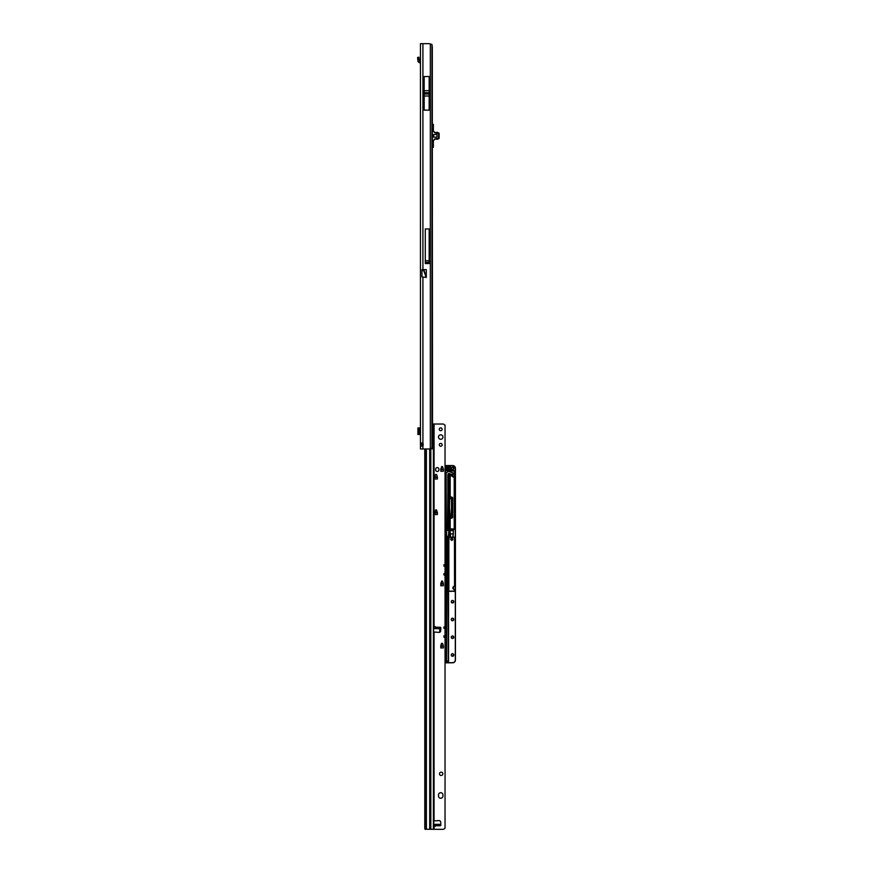 <?xml version="1.0" encoding="UTF-8"?>
<svg xmlns="http://www.w3.org/2000/svg" width="873" height="873" viewBox="0 0 873 873"><rect width="100%" height="100%" fill="white"/><g stroke="black" fill="none" stroke-linecap="round" stroke-linejoin="round"><path stroke-width="1.31" d="M426.941 93.346L426.384 93.346L426.941 93.346M420.448 43.65L420.448 448.984L428.523 448.984A5.554 5.554 0 0 0 430.334 448.678L431.96 448.122A5.554 0.775 90 0 0 432.321 443.44L432.321 49.204A5.554 0.775 90 0 0 431.96 44.512L430.334 43.956A5.554 5.554 0 0 0 428.523 43.65L420.448 43.683M417.927 60.892L417.567 57.563L418.865 57.138L419.291 60.892L417.927 60.892A1.637 1.637 0 0 0 418.756 62.289L420.022 63.009A0.829 0.829 0 0 1 420.448 63.74M420.448 124.719L420.448 125.276M420.448 129.717L420.448 130.273M420.448 141.371L420.448 141.928M420.448 146.369L420.448 146.926M421.888 446.092L421.888 443.004M421.943 270.543L423.7 270.543L426.22 277.45L421.943 276.905L421.943 269.637L426.297 269.637L426.297 277.287L423.82 269.637M421.812 445.656L422.914 445.536A1.67 1.67 0 0 0 422.914 443.549L420.448 443.44L421.113 442.884M429.167 110.151L429.167 76.54L424.169 76.54L424.169 110.151L429.167 110.151M429.167 263.559L429.167 228.944L425.282 228.944L425.282 263.559L429.167 263.559M430.815 448.58L433.401 448.951L433.401 428.818L432.419 427.279L433.575 425.762L433.772 428.49L433.772 424.016L442.829 424.016A2.226 2.226 180 0 1 444.39 424.671L445.044 425.206L445.044 564.755L443.931 564.755L443.931 566.108L445.044 566.108L445.044 573.648L443.931 573.648L443.931 574.991L445.044 574.991L445.044 626.945L443.931 626.945L443.931 628.298L445.044 628.298L445.044 635.828L443.931 635.828L443.931 637.181L445.044 637.181L445.044 828.15L444.39 828.695A2.226 2.226 180 0 1 442.829 829.35L429.691 829.263L429.691 448.918L430.815 448.918L430.815 829.263L424.987 829.274L424.791 827.986L424.791 448.984L422.914 448.984L422.914 277.45M420.448 443.44L421.812 443.44M421.102 446.212L420.448 445.656M432.321 75.362L432.321 124.217L433.357 124.326L433.357 130.885L434.514 132.543M432.517 147.428L433.073 147.428L432.321 147.428L432.517 423.951M432.517 426.624L432.517 428.021M423.7 269.637L423.7 270.543L421.943 270.477L421.943 269.637M429.167 260.754L425.282 260.754M417.927 427.945L417.927 434.492L417.927 427.956L420.448 427.945M417.927 434.492L420.448 434.492M417.927 428.468L417.927 433.968M420.448 429.832L419.782 429.832L419.782 432.604L420.448 432.604M420.448 61.688L419.291 60.892M434.514 139.102L433.357 140.76L433.357 147.319L433.073 140.76L435.038 138.818L438.486 138.469L438.672 133.438L435.038 132.827L433.073 130.885L433.073 124.326L432.321 124.326M437.002 134.486L433.674 134.486L433.674 137.159L437.002 137.159L437.002 134.486L433.674 134.486L433.674 137.159L437.002 137.159L437.002 134.486M433.073 130.885L435.038 132.543L438.584 132.914A0.557 0.557 0 0 1 438.955 133.438L438.955 138.207A0.557 0.557 0 0 1 438.584 138.731L435.038 138.818M433.357 130.885L433.357 124.326L432.517 124.217M435.365 132.543L437.515 132.38L439.119 133.242L439.119 138.403L437.668 139.244L435.365 139.102M442.938 437.067A2.226 2.226 0 0 0 440.712 434.841A2.226 2.226 0 0 0 438.497 437.067A2.226 2.226 0 0 0 440.712 439.283A2.226 2.226 0 0 0 442.938 437.067A2.226 2.226 0 0 0 440.712 434.852A2.226 2.226 0 0 0 438.497 437.067M442.131 429.287A1.419 1.419 0 0 0 440.712 427.879A1.419 1.419 0 0 0 439.294 429.287A1.419 1.419 0 0 0 440.712 430.705A1.419 1.419 0 0 0 442.131 429.287A1.419 1.419 0 0 0 440.712 427.879A1.419 1.419 0 0 0 439.294 429.298M442.131 444.837A1.419 1.419 0 0 0 440.712 443.419A1.419 1.419 0 0 0 439.294 444.837A1.419 1.419 0 0 0 440.712 446.256A1.419 1.419 0 0 0 442.131 444.837A1.419 1.419 0 0 0 440.712 443.429A1.419 1.419 0 0 0 439.294 444.837M434.612 626.716L436.14 627.229L437.013 628.636L434.438 628.636L434.612 626.716L434.612 628.647M437.013 824.352L434.885 826.513L434.438 824.352L439.457 824.352L440.178 825.727A0.698 0.698 0 0 0 440.865 824.996A0.698 0.698 180 0 1 440.865 825.04M442.938 794.921A2.226 2.226 -0 0 0 440.712 792.695A2.226 2.226 -0 0 0 438.497 794.921L438.497 796.023A2.226 2.226 -0 0 0 440.712 798.249A2.226 2.226 -0 0 0 442.938 796.023L442.938 794.921A2.226 2.226 -0 0 0 440.712 792.706A2.226 2.226 -0 0 0 438.497 794.921M442.829 773.816A1.67 1.67 0 0 0 441.16 772.147A1.67 1.67 0 0 0 439.49 773.816A1.67 1.67 0 0 0 441.16 775.486A1.67 1.67 0 0 0 442.829 773.816A1.67 1.67 0 0 0 441.16 772.158A1.67 1.67 0 0 0 439.49 773.816M443.375 645.998L443.375 647.919L440.712 647.919L441.542 643.368L442.556 643.357L443.364 645.911L442.556 643.357L441.542 643.357L440.712 645.998L443.375 646.009M435.813 509.799L434.721 512.626L437.373 512.549L437.384 514.557L434.721 514.557L435.813 509.799L436.555 509.996L437.373 512.549L436.293 509.799M437.384 477.095L437.384 479.015L434.721 479.015L435.54 474.465L436.555 474.454L437.373 477.007L436.555 474.454L435.54 474.454L434.721 477.095L437.384 477.105M443.375 469.325L443.375 471.245L440.712 471.245L441.803 466.488L442.556 466.684L443.364 469.238L442.556 466.684L441.803 466.488L440.712 469.325L443.375 469.336M438.933 469.281A1.67 1.67 0 0 0 437.275 467.612A1.67 1.67 0 0 0 435.605 469.281L435.605 469.827A1.67 1.67 0 0 0 437.275 471.485A1.67 1.67 0 0 0 438.933 469.827L438.933 469.27A1.67 1.67 0 0 0 437.275 467.601A1.67 1.67 0 0 0 435.605 469.27M438.933 820.598L438.933 820.587A1.67 1.67 0 0 1 440.69 822.148L440.865 824.996L440.69 822.159A1.67 1.67 0 0 0 438.933 820.598L433.979 820.893M433.772 628.658L439.457 628.636L440.134 627.24A0.698 0.698 180 0 1 440.865 627.927A0.698 0.698 0 0 0 440.178 627.229L439.479 627.469M443.375 583.808L443.375 585.739L440.712 585.739L441.803 580.981L442.556 581.178L443.364 583.721L442.556 581.178L441.803 580.981L440.712 583.808L443.375 583.819M430.815 829.263L433.401 829.285L433.401 448.951L434.056 626.912L433.281 626.858M433.772 631.987L438.933 632.379A1.67 1.67 -0 0 0 440.69 630.819L440.865 627.971A0.698 0.698 0 0 0 440.865 627.927M438.933 820.587L434.056 820.882L434.056 632.085M433.281 826.109L434.056 826.054L433.281 826.109M445.044 828.161L444.39 828.695A2.226 2.226 180 0 1 442.829 829.339L433.401 829.285M433.772 426.046L433.772 423.972L432.321 423.951M433.772 825.487L433.401 428.818M432.659 428.359L432.702 426.057M429.691 829.252L426.089 829.274M445.044 574.991L445.044 573.648M445.044 628.298L445.044 626.945M445.044 637.181L445.044 635.828M445.044 566.108L445.044 564.755M450.49 467.459A0.557 0.557 0 0 0 449.988 466.662L449.988 466.662A0.557 0.557 180 0 1 450.544 467.219L450.261 468.441A2.281 2.281 180 0 1 450.49 467.459L450.588 467.502A2.161 2.161 0 0 0 450.403 468.779A0.666 0.666 180 0 1 449.748 469.543L449.748 469.434A0.557 0.557 0 0 0 450.293 468.79A0.557 0.557 180 0 1 450.304 468.888A0.557 0.557 180 0 0 450.293 468.812A2.281 2.281 180 0 1 450.49 467.459M449.093 537.266L454.418 537.266L454.637 539.525L454.637 537.342L449.038 537.375L449.038 539.47M454.527 537.113L454.527 586.372A1.55 1.55 0 0 0 452.978 587.922A1.55 1.55 0 0 0 454.527 589.482L454.527 591.37L448.755 591.141L448.766 537.342L450.392 537.113L450.064 530.5L453.447 530.5L453.12 537.113L454.473 537.364M450.708 539.416A1.113 1.113 180 0 1 451.821 538.314L452.934 539.416L451.821 540.529L450.708 539.416L451.821 538.303A1.113 1.113 180 0 1 452.934 539.416M454.527 589.482L454.527 589.591A1.67 1.67 180 0 1 452.869 587.922L454.527 589.613L452.869 587.976A1.67 1.67 180 0 1 452.869 587.955M454.527 586.372L452.869 587.922A1.67 1.67 180 0 1 454.527 586.263L454.473 539.47M454.527 537.233L448.875 537.342L448.864 591.174L454.637 591.174M452.541 600.548A1.168 1.168 180 0 1 453.709 601.704A1.168 1.168 0 0 0 452.541 600.526A1.168 1.168 0 0 0 451.374 601.693A1.168 1.168 180 0 1 452.541 600.548M452.541 618.324A1.168 1.168 180 0 1 453.709 619.47A1.168 1.168 0 0 0 452.541 618.291A1.168 1.168 0 0 0 451.374 619.459A1.168 1.168 180 0 1 452.541 618.324M452.541 636.09A1.168 1.168 180 0 1 453.709 637.246A1.168 1.168 0 0 0 452.541 636.068A1.168 1.168 0 0 0 451.374 637.225A1.168 1.168 180 0 1 452.541 636.09M452.541 653.855A1.168 1.168 180 0 1 453.709 655.012A1.168 1.168 0 0 0 452.541 653.833A1.168 1.168 0 0 0 451.374 655.001A1.168 1.168 180 0 1 452.541 653.855M451.374 468.452A1.168 1.168 180 0 1 452.541 467.295A1.168 1.168 180 0 1 453.709 468.452M449.639 662.814L445.044 662.814L452.651 662.803L445.459 662.771L445.044 660.326M445.044 544.763L445.044 544.119M445.044 548.397L445.044 547.775M445.044 549.204L445.044 548.56M445.044 552.838L445.044 552.216M445.044 553.646L445.044 553.002M445.044 557.28L445.044 556.658M445.044 558.087L445.044 557.454M445.044 561.721L445.044 561.099M445.044 562.528L445.044 561.896M445.044 566.162L445.044 565.54M445.044 566.97L445.044 566.337M445.044 570.604L445.044 569.982M445.044 571.411L445.044 570.778M445.044 575.045L445.044 574.423M445.044 575.853L445.044 575.22M445.044 579.497L445.044 578.864M445.044 580.294L445.044 579.661M445.044 583.939L445.044 583.306M445.044 584.735L445.044 584.102M445.044 588.38L445.044 587.747M445.044 589.177L445.044 588.544M445.044 592.822L445.044 592.189M445.044 593.618L445.044 592.985M445.044 597.263L445.044 596.63M445.044 598.07L445.044 597.427M445.044 601.704L445.044 601.071M445.044 602.512L445.044 601.868M445.044 606.146L445.044 605.513M445.044 606.953L445.044 606.309M445.044 610.587L445.044 609.954M445.044 611.395L445.044 610.751M445.044 615.029L445.044 614.396M445.044 615.836L445.044 615.192M445.044 619.47L445.044 618.837M445.044 620.277L445.044 619.634M445.044 623.911L445.044 623.278M445.044 624.719L445.044 624.075M445.044 628.353L445.044 627.72M445.044 629.16L445.044 628.516M445.044 632.794L445.044 632.161M445.044 633.602L445.044 632.958M445.044 637.235L445.044 636.613M445.044 638.043L445.044 637.399M445.044 641.677L445.044 641.055M445.044 642.484L445.044 641.841M445.044 646.118L445.044 645.496M445.044 646.926L445.044 646.293M445.044 650.56L445.044 649.938M445.044 651.367L445.044 650.734M445.044 655.001L445.044 654.379M445.044 655.809L445.044 655.176M445.044 540.322L445.044 539.678M445.459 662.662L452.651 662.662A2.663 2.663 0 0 0 455.313 659.988L455.313 468.321A2.663 2.663 0 0 0 452.651 465.658L445.437 465.658L445.437 469.914L453.764 470.361A0.666 0.666 180 0 1 454.429 471.027L454.429 528.951A0.666 0.666 180 0 1 453.764 529.616L450.621 529.616A0.666 0.666 180 0 1 449.955 528.951L449.955 518.431A0.666 0.666 180 0 1 450.621 517.765L452.432 517.329L452.432 497.894L450.621 497.446A0.666 0.666 180 0 1 449.955 496.781L449.955 475.108A0.72 0.72 0 0 0 449.071 475.807L449.071 497.894L450.872 498.33A0.666 0.666 180 0 1 451.537 498.996L451.537 516.216A0.666 0.666 180 0 1 450.872 516.881L449.071 517.329L449.071 528.154A0.666 0.666 180 0 1 448.406 528.82L445.437 529.267L445.328 662.64L445.328 465.658L452.651 465.549A2.772 2.772 180 0 1 455.433 468.321L455.433 660.021A2.772 2.772 180 0 1 452.651 662.803M447.5 528.711L448.067 474.159A0.949 0.938 180 0 1 449.268 473.472A8.075 8.075 180 0 1 451.81 474.792A0.971 0.971 0 0 0 453.371 474.017A0.971 0.971 0 0 0 453 473.264A10.018 10.018 0 0 0 449.835 471.627A2.892 2.892 0 0 0 446.168 473.733L446.256 528.711M450.872 498.33L450.282 498.505A0.557 0.557 180 0 0 449.726 499.018L449.726 499.018A139.92 139.92 180 0 0 449.464 507.639A139.92 139.92 180 0 1 449.726 499.018L449.464 507.66A139.92 139.92 180 0 1 449.726 499.018A0.557 0.557 180 0 1 450.282 498.494L450.872 498.505A0.557 0.557 180 0 1 451.428 499.05A0.557 0.557 0 0 0 450.872 498.461L450.282 498.461L450.872 498.494A0.557 0.557 180 0 1 451.428 499.05L451.428 499.018A0.557 0.557 0 0 0 450.872 498.45L450.282 498.505A0.557 0.557 0 0 0 449.726 498.985A139.92 139.92 0 0 0 449.726 516.259A0.557 0.557 0 0 0 450.184 516.772M445.907 528.307L446.168 473.755A2.892 2.892 180 0 1 449.835 471.649A10.018 10.018 180 0 1 453 473.286A0.971 0.971 180 0 1 453.371 474.039A0.971 0.971 0 0 0 453 473.253A0.971 0.971 180 0 1 453.371 474.039L451.81 474.792L449.268 473.472L447.958 475.098L448.067 474.159M447.849 475.087L447.958 528.274A0.557 0.557 180 0 1 447.849 528.601L448.853 528.165L448.853 475.818A0.949 0.938 180 0 1 450.261 474.999L453.545 476.898L454.211 476.516L454.211 471.038L445.874 470.591A0.666 0.666 180 0 1 445.328 470.296L445.328 469.925A0.557 0.557 0 0 0 445.874 470.482L453.764 470.482L445.874 470.471A0.557 0.557 180 0 1 445.328 469.925L445.437 469.914M455.433 468.375L452.651 465.658M449.519 498.33L449.519 498.45A0.557 0.557 180 0 1 448.962 497.894L448.962 517.329A0.557 0.557 180 0 1 449.519 516.772L450.872 516.772A0.557 0.557 0 0 0 451.428 516.216L451.537 498.996M450.392 533.392L450.512 537.146L453.011 537.146L453.338 530.609L450.173 530.609L453.447 530.5M453.011 537.124L453.011 533.84L450.512 533.84L450.392 537.255M445.044 660.25L445.044 658.82M440.658 583.83L443.44 583.83M439.828 627.414L439.828 628.244L440.854 628.244L439.719 627.589L440.854 628.134M440.658 646.02L443.44 646.02M450.184 528.951L454.211 528.951L454.211 477.007A0.666 0.666 180 0 1 453.425 477.084L450.184 475.207L450.184 496.792L451.985 497.228A0.666 0.666 180 0 1 452.651 497.894L452.651 517.329A0.666 0.666 180 0 1 451.985 517.995L450.184 518.442L450.184 528.951L450.075 518.431L450.075 528.951A0.557 0.557 0 0 0 450.621 529.507L453.764 529.507A0.557 0.557 0 0 0 454.32 528.951L454.32 471.027L454.429 528.951M450.064 530.5L450.173 533.392M440.658 628.244L440.658 631.07M448.853 475.818L448.962 497.894L448.962 475.807A0.829 0.829 180 0 1 449.988 474.999L453.491 476.985A0.557 0.557 0 0 0 454.135 476.92L454.211 476.516M453.545 476.898L450.075 475.119L450.075 496.781A0.557 0.557 0 0 0 450.621 497.337L451.985 497.337A0.557 0.557 180 0 1 452.541 497.894L452.541 517.329A0.557 0.557 180 0 1 451.985 517.885L450.621 517.885L451.985 517.885A0.557 0.557 0 0 0 452.541 517.329L452.432 517.329M448.766 537.342L448.864 591.141L454.527 591.25L454.757 589.482M454.757 586.143L454.746 537.342M439.719 632.238L439.719 628.134L439.828 632.183M440.658 469.445L443.44 469.445M445.328 528.907A0.666 0.666 180 0 1 445.874 528.601L448.406 528.711A0.557 0.557 0 0 0 448.962 528.154L445.328 529.267A0.557 0.557 180 0 1 445.874 528.711L446.354 528.722M445.874 528.601L445.907 528.601A0.557 0.557 180 0 1 445.797 528.274L446.168 473.733A2.892 2.892 0 0 1 449.835 471.616L449.835 471.627A10.018 10.018 180 0 1 453 473.297L453 473.297A10.018 10.018 0 0 0 449.835 471.616L448.995 471.529M450.282 498.45A0.557 0.557 0 0 0 449.726 498.974L449.726 498.985A139.92 139.92 0 0 0 449.726 516.259L449.671 516.259A139.986 139.975 180 0 1 449.671 498.974A0.611 0.611 180 0 1 450.031 498.45M450.162 475.196L448.962 475.807M447.718 467.841L448.82 468.07L448.82 469.085L447.707 468.866L447.707 466.804L448.82 467.044L448.82 468.059L447.718 467.841L448.82 468.059M447.707 468.866L448.82 469.085M446.54 467.23L446.43 468.877A0.557 0.557 0 0 0 446.987 469.434L450.304 468.877A0.557 0.557 0 0 0 450.293 468.79A2.281 2.281 180 0 1 450.261 468.441L450.261 468.452A2.281 2.281 0 0 0 450.293 468.812L450.184 468.823A2.39 2.39 180 0 1 450.392 467.426L449.988 466.782L446.54 467.23L446.987 469.347L450.184 468.823M447.98 536.677L448.351 592.396A0.666 0.666 180 0 1 448.547 592.876L448.547 661.047A0.666 0.666 180 0 1 447.882 661.712L447.041 661.712A0.666 0.666 180 0 1 446.376 661.047L446.376 530.424A0.666 0.666 180 0 1 447.041 529.758L448.427 529.758A0.666 0.666 180 0 1 449.093 530.424L449.093 535.564A0.666 0.666 180 0 1 448.427 536.229L447.871 536.677L447.871 591.861L447.762 536.688A0.666 0.666 180 0 1 448.427 536.022L448.864 530.435L446.605 530.435L446.605 661.057L448.318 661.057L447.958 592.331A0.666 0.666 180 0 1 447.762 591.861L447.762 536.688M447.041 529.987L447.041 529.878A0.557 0.557 0 0 0 446.485 530.424L446.485 661.047A0.557 0.557 0 0 0 447.041 661.603L447.882 661.603A0.557 0.557 0 0 0 448.427 661.047L448.318 592.887M448.427 536.229L447.871 536.677A0.557 0.557 180 0 1 448.427 536.12A0.557 0.557 0 0 0 448.984 535.564L448.984 530.424A0.557 0.557 0 0 0 448.427 529.867A0.557 0.557 180 0 1 448.984 530.435L448.864 530.435M445.044 658.744L445.044 655.885M445.044 654.303L445.044 651.444M445.044 649.861L445.044 647.002M445.044 645.409L445.044 642.561M445.044 640.968L445.044 638.119M445.044 636.526L445.044 633.678M445.044 632.085L445.044 629.237M445.044 627.643L445.044 624.795M445.044 623.202L445.044 620.354M445.044 618.761L445.044 615.912M445.044 614.319L445.044 611.471M445.044 609.878L445.044 607.03M445.044 605.436L445.044 602.588M445.044 600.995L445.044 598.147M445.044 596.554L445.044 593.705M445.044 592.112L445.044 589.264M445.044 587.671L445.044 584.823M445.044 583.229L445.044 580.381M445.044 578.788L445.044 575.929M445.044 574.347L445.044 571.488M445.044 569.905L445.044 567.046M445.044 565.464L445.044 562.605M445.044 561.023L445.044 558.163M445.044 556.57L445.044 553.722M445.044 552.129L445.044 549.281M445.044 547.687L445.044 544.839M445.044 543.246L445.044 540.398M422.914 43.65L422.914 269.637M430.334 448.678L430.334 43.956M431.96 448.122L431.96 44.512M425.282 262.402L429.167 262.402M425.282 262.435L429.167 262.435M425.282 262.566L429.167 262.566M424.169 90.683L429.167 90.683M424.169 92.669L429.167 92.669M424.169 94.022L429.167 94.022M424.169 96.008L429.167 96.008M420.022 427.945L420.022 429.832M420.022 432.604L420.022 434.492M418.756 427.945L418.756 434.492M418.931 57.345L417.643 57.771M417.927 60.826L419.28 60.826M432.321 147.319L433.357 147.319L433.073 140.76M435.027 824.374L435.027 826.48M434.056 626.912L434.056 424.016M434.536 627.229L433.772 627.229M440.178 627.229L436.14 627.229M440.178 825.727L436.14 825.727M434.536 825.727L433.772 825.727M434.056 829.339L434.056 826.054M433.401 425.762L433.401 423.962M439.457 628.636L437.013 628.636M434.438 628.636L433.772 628.636M434.438 824.352L433.772 824.352L434.438 824.352M439.457 824.352L437.035 824.352M426.406 448.984L426.406 829.252M425.031 448.984L425.031 829.263M434.612 824.374L434.612 826.251M435.027 628.647L435.027 626.487M440.734 469.609L443.364 469.609M440.756 469.554L443.342 469.554M434.732 477.378L437.362 477.378M434.754 477.335L437.351 477.335M434.732 512.92L437.362 512.92M434.754 512.866L437.351 512.866M440.734 584.102L443.364 584.102M440.756 584.048L443.342 584.048M440.734 646.282L443.364 646.282M440.756 646.238L443.342 646.238M443.931 627.48L445.044 627.48M443.931 627.785L445.044 627.785M443.931 636.362L445.044 636.362M443.931 636.668L445.044 636.668M443.931 565.289L445.044 565.289M443.931 565.595L445.044 565.595M443.931 574.172L445.044 574.172M443.931 574.478L445.044 574.478M451.265 468.43A1.277 1.277 180 0 1 452.541 467.153A1.277 1.277 180 0 1 453.818 468.43A1.277 1.277 180 0 1 452.541 469.707A1.277 1.277 180 0 1 451.265 468.43M452.541 467.273A1.168 1.168 0 0 0 451.374 468.441A1.168 1.168 0 0 0 452.541 469.598A1.168 1.168 0 0 0 453.709 468.441A1.168 1.168 0 0 0 452.541 467.273M451.265 601.693A1.277 1.277 180 0 1 452.541 600.417A1.277 1.277 180 0 1 453.818 601.693A1.277 1.277 180 0 1 452.541 602.97A1.277 1.277 180 0 1 451.265 601.693M451.265 619.459A1.277 1.277 180 0 1 452.541 618.182A1.277 1.277 180 0 1 453.818 619.459A1.277 1.277 180 0 1 452.541 620.736A1.277 1.277 180 0 1 451.265 619.459M451.265 637.225A1.277 1.277 180 0 1 452.541 635.948A1.277 1.277 180 0 1 453.818 637.225A1.277 1.277 180 0 1 452.541 638.501A1.277 1.277 180 0 1 451.265 637.225M451.265 655.001A1.277 1.277 180 0 1 452.541 653.724A1.277 1.277 180 0 1 453.818 655.001A1.277 1.277 180 0 1 452.541 656.278A1.277 1.277 180 0 1 451.265 655.001M449.748 469.543L446.987 469.543A0.666 0.666 180 0 1 446.321 468.877L446.321 467.219A0.666 0.666 180 0 1 446.987 466.542L449.988 466.542A0.666 0.666 180 0 1 450.588 467.502M445.797 474.847L446.059 473.69A3.001 3.001 180 0 1 449.868 471.507A10.138 10.138 180 0 1 453.065 473.166A1.08 1.08 180 0 1 452.88 474.988A1.08 1.08 180 0 1 451.745 474.879L451.81 474.792M451.374 619.459A1.168 1.168 0 0 0 452.541 620.627A1.168 1.168 0 0 0 453.709 619.459C452.149 620.91 451.374 620.91 451.374 619.459M451.374 655.001A1.168 1.168 0 0 0 452.541 656.158A1.168 1.168 0 0 0 453.709 655.001C452.149 656.452 451.374 656.452 451.374 655.001M451.374 637.225A1.168 1.168 0 0 0 452.541 638.392A1.168 1.168 0 0 0 453.709 637.225C452.149 638.676 451.374 638.676 451.374 637.225M451.374 601.693A1.168 1.168 0 0 0 452.541 602.861A1.168 1.168 0 0 0 453.709 601.693C452.149 603.145 451.374 603.145 451.374 601.693M440.734 645.9L443.364 645.9M440.734 583.71L443.364 583.71M442.316 466.498A2.193 2.193 180 0 1 441.422 467.077M453.065 473.166L453.371 474.061M446.168 473.766L445.907 474.901L446.168 473.766A2.892 2.892 180 0 1 449.835 471.649L449.868 471.507M451.745 474.879A7.966 7.966 0 0 0 449.235 473.57A0.829 0.829 0 0 0 448.176 474.181M449.671 498.974L449.726 498.974A139.92 139.92 0 0 0 449.464 507.617L450.282 516.772M455.313 659.988L455.433 659.999A2.772 2.772 180 0 1 452.651 662.771L452.651 662.662M453.764 470.591L453.764 470.482A0.557 0.557 180 0 1 454.32 471.038A0.557 0.557 0 0 0 453.764 470.471L453.764 470.361M449.519 498.45A0.557 0.557 180 0 1 448.962 497.894L449.071 497.894M450.184 518.442L450.075 518.442A0.557 0.557 180 0 1 450.621 517.885A0.557 0.557 0 0 0 450.075 518.431L449.955 518.431M443.375 469.445L440.712 469.445M454.211 528.951L453.764 529.507L449.955 528.951M445.797 528.274L446.343 528.722M450.282 498.505L449.726 499.018M453.425 477.084L454.135 476.92M449.988 466.782L446.987 466.662L449.988 466.542M446.987 466.782L446.987 466.673A0.557 0.557 0 0 0 446.43 467.219A0.557 0.557 180 0 1 446.987 466.673L446.987 466.542M446.987 469.543L449.748 469.347M446.321 468.877L446.987 469.347M448.351 592.396L448.275 592.483A0.557 0.557 180 0 1 448.427 592.887A0.557 0.557 0 0 0 448.275 592.483L448.035 592.243A0.557 0.557 180 0 1 447.871 591.85A0.557 0.557 0 0 0 448.035 592.254L448.187 592.571M449.093 535.564L448.427 536.022M448.427 529.987L447.041 529.867L448.427 529.758M446.605 530.435L446.485 530.435A0.557 0.557 180 0 1 447.041 529.878L447.041 529.758M448.984 591.37L454.527 591.25M448.547 661.047L447.882 661.603L446.376 661.047M451.537 516.216L450.872 516.881M449.519 516.881L450.872 516.772M449.071 517.329L449.519 516.772M441.465 466.946A2.084 2.084 0 0 0 442.164 466.498L441.465 466.946M435.038 139.102L433.357 140.76M453 473.297L449.835 471.649M448.373 471.584L447.554 471.9M446.867 472.446L446.387 473.155M450.872 498.505L451.428 499.05M450.075 496.781L452.541 497.894M445.437 465.549L452.651 465.549M451.374 468.441C451.374 469.881 452.149 469.881 453.709 468.441"/></g></svg>
